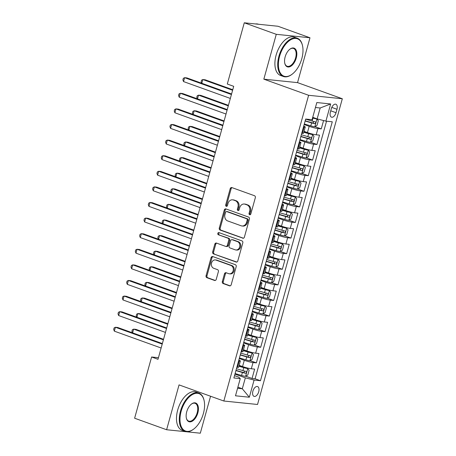 <?xml version="1.0" encoding="UTF-8"?>
<svg xmlns="http://www.w3.org/2000/svg" width="456" height="456" viewBox="0 0 456 456"><rect width="100%" height="100%" fill="white"/><g stroke="black" fill="none" stroke-linecap="round" stroke-linejoin="round"><path stroke-width="0.68" d="M249.637 214.73A1.117 0.923 -84.1 0 0 250.817 213.978L255.326 197.71A1.602 1.322 -84.1 0 0 254.494 195.727L231.887 187.587A1.602 1.322 -84.1 0 0 230.206 188.664L225.697 204.932A1.117 0.923 -84.1 0 0 227.453 205.565L228.04 203.461A5.119 4.235 -84.1 0 1 232.583 199.819A5.119 4.235 -84.1 0 1 233.415 200.007L235.302 200.686A5.119 4.235 -84.1 0 1 237.958 207.035L237.376 209.139A1.117 0.923 -84.1 0 0 239.132 209.771L239.719 207.668A5.119 4.235 -84.1 0 1 244.262 204.026A5.119 4.235 -84.1 0 1 245.094 204.214L246.981 204.892A5.119 4.235 -84.1 0 1 249.643 211.242L249.056 213.345A1.117 0.923 -84.1 0 0 249.637 214.73M258.717 391.767A5.215 2.873 109.8 0 0 257.572 386.563A5.215 2.873 109.8 0 0 252.892 391.168A5.215 2.873 109.8 0 0 254.038 396.372A5.215 2.873 109.8 0 0 258.717 391.767M222.334 281.563A1.602 1.322 -84.1 0 0 223.166 283.546L229.505 285.832A1.602 1.322 -84.1 0 0 231.186 284.755L236.197 266.686A1.602 1.322 -84.1 0 0 235.364 264.702L212.758 256.563A1.602 1.322 -84.1 0 0 211.077 257.64L206.066 275.709A1.602 1.322 -84.1 0 0 206.899 277.693L214.559 280.451A1.602 1.322 -84.1 0 0 216.241 279.368L218.384 271.639A1.602 1.322 -84.1 0 0 217.552 269.656L213.756 268.288A4.275 3.54 -84.1 0 1 211.436 263.403A4.275 3.54 -84.1 0 1 215.329 259.937A4.275 3.54 -84.1 0 1 216.024 260.097L230.913 265.455A4.275 3.54 -84.1 0 1 233.233 270.34A4.275 3.54 -84.1 0 1 229.339 273.805A4.275 3.54 -84.1 0 1 228.638 273.646L226.159 272.751A1.602 1.322 -84.1 0 0 224.477 273.834L222.334 281.563L223.246 281.66A1.602 1.322 -84.1 0 0 224.073 283.643L230.206 285.849M179.048 384.892L166.611 429.74L134.623 418.22L151.603 356.997L157.998 359.299L233.7 86.326L227.305 84.024L244.279 22.8L276.273 34.32L263.836 79.162L308.615 95.287L223.833 401.018L179.048 384.892M242.712 238.214A1.602 1.322 -84.1 0 0 244.393 237.137L249.403 219.068A1.602 1.322 -84.1 0 0 248.571 217.084L225.965 208.945A1.602 1.322 -84.1 0 0 224.284 210.022L219.273 228.091A1.602 1.322 -84.1 0 0 220.105 230.075L243.242 238.271M242.803 242.877L237.793 260.946A1.602 1.322 -84.1 0 1 236.111 262.023L213.505 253.884A1.602 1.322 -84.1 0 1 212.673 251.9L214.816 244.165A1.602 1.322 -84.1 0 1 216.497 243.088L225.663 246.388A1.602 1.322 -84.1 0 0 227.344 245.311L228.769 240.181A1.602 1.322 -84.1 0 0 227.937 238.197L218.39 234.76A1.117 0.923 -84.1 0 1 218.983 232.617L241.971 240.893A1.602 1.322 -84.1 0 1 242.803 242.877M245.773 376.211L252.048 378.469L254.642 369.109L251.319 368.767L253.046 362.531A6.515 0.735 -164.5 0 1 244.285 360.314L239.275 358.507M250.099 360.61L256.375 362.873L258.968 353.514L255.645 353.172L257.372 346.93A6.515 0.735 -164.5 0 1 248.611 344.713L243.601 342.912M254.425 345.015L260.695 347.272L263.294 337.913L259.971 337.571L261.698 331.335A6.515 0.735 -164.5 0 1 252.937 329.118L247.927 327.311M258.751 329.414L265.021 331.672L267.621 322.312L264.292 321.976L266.025 315.734A6.515 0.735 -164.5 0 1 257.264 313.517L252.253 311.71M263.078 313.819L269.348 316.076L271.947 306.717L268.618 306.375L270.351 300.133A6.515 0.735 -164.5 0 1 261.59 297.916L256.58 296.115M267.404 298.218L273.674 300.475L276.273 291.116L272.945 290.774L274.677 284.538A6.515 0.735 -164.5 0 1 265.916 282.321L260.906 280.514M271.73 282.623L278 284.88L280.594 275.521L277.271 275.179L279.004 268.937A6.515 0.735 -164.5 0 1 270.243 266.72L265.227 264.919M276.057 267.022L282.327 269.279L284.92 259.92L281.597 259.578L283.33 253.342A6.515 0.735 -164.5 0 1 274.563 251.125L269.553 249.318M280.383 251.421L286.653 253.684L289.246 244.325L285.923 243.983L287.656 237.741A6.515 0.735 -164.5 0 1 278.89 235.524L273.879 233.723M284.709 235.826L290.979 238.083L293.573 228.724L290.25 228.382L291.977 222.146A6.515 0.735 -164.5 0 1 283.216 219.929L278.206 218.122M289.03 220.225L295.306 222.482L297.899 213.129L294.576 212.787L296.303 206.545A6.515 0.735 -164.5 0 1 287.542 204.328L282.532 202.521M293.356 204.63L299.632 206.887L302.225 197.528L298.902 197.186L300.629 190.944A6.515 0.735 -164.5 0 1 291.868 188.727L286.858 186.926M297.682 189.029L303.958 191.286L306.552 181.927L303.229 181.591L304.956 175.349A6.515 0.735 -164.5 0 1 296.195 173.132L291.185 171.325M302.009 173.434L308.284 175.691L310.878 166.332L307.555 165.99L309.282 159.748A6.515 0.735 -164.5 0 1 300.521 157.531L295.511 155.73M306.335 157.833L312.605 160.09L315.204 150.731L311.881 150.389L313.608 144.153A6.515 0.735 -164.5 0 1 304.847 141.936L299.837 140.129M310.661 142.232L316.931 144.495L319.531 135.136L316.202 134.794A6.515 0.735 -164.5 0 1 307.441 132.576L304.049 131.356M251.319 368.767A6.515 0.735 15.5 0 1 242.558 366.55L239.161 365.33M255.645 353.172A6.515 0.735 15.5 0 1 246.878 350.955L243.487 349.729M259.971 337.571A6.515 0.735 15.5 0 1 251.205 335.354L247.813 334.134M264.292 321.976A6.515 0.735 15.5 0 1 255.531 319.759L252.139 318.533M268.618 306.375A6.515 0.735 15.5 0 1 259.857 304.158L256.466 302.938M272.945 290.774A6.515 0.735 15.5 0 1 264.184 288.557L260.792 287.337M277.271 275.179A6.515 0.735 15.5 0 1 268.51 272.962L265.118 271.742M281.597 259.578A6.515 0.735 15.5 0 1 272.836 257.361L269.445 256.141M285.923 243.983A6.515 0.735 15.5 0 1 277.162 241.765L273.771 240.546M290.25 228.382A6.515 0.735 15.5 0 1 281.489 226.165L278.097 224.945M294.576 212.787A6.515 0.735 15.5 0 1 285.815 210.569L282.424 209.344M298.902 197.186A6.515 0.735 15.5 0 1 290.141 194.968L286.75 193.749M303.229 181.591A6.515 0.735 15.5 0 1 294.462 179.373L291.07 178.148M307.555 165.99A6.515 0.735 15.5 0 1 298.788 163.772L295.397 162.553M311.881 150.389A6.515 0.735 15.5 0 1 303.115 148.171L299.723 146.952M331.318 108.693L330.372 112.125A5.05 2.782 109.8 0 0 331.483 117.163A5.05 2.782 109.8 0 0 336.015 112.7L336.967 109.269A5.05 2.782 109.8 0 0 335.855 104.23A5.05 2.782 109.8 0 0 331.318 108.693M308.615 95.287L342.319 98.752L257.537 404.478L223.833 401.018M252.048 378.469L255.098 378.782L260.473 380.72L332.281 121.786L325.903 121.131L317.142 118.913L312.719 117.317M260.473 380.72L254.095 380.065L249.335 397.222L235.49 395.797L240.249 378.64L233.871 377.984L305.68 119.05L312.058 119.706L316.817 102.549L330.663 103.974L325.903 121.131M314.988 126.637L321.258 128.894L317.935 128.552A6.515 0.735 -164.5 0 1 309.174 126.335L304.163 124.534M303.73 126.09A6.515 0.735 -164.5 0 1 305.252 127.03L303.519 133.272A6.515 0.735 -164.5 0 1 302.356 133.369L301.729 133.306M305.252 127.03A6.515 0.735 -164.5 0 1 304.089 127.133L303.457 127.064M236.841 367.279L237.473 367.348A6.515 0.735 15.5 0 0 238.63 367.245L240.363 361.004A6.515 0.735 -164.5 0 1 239.2 361.106L238.573 361.044M241.167 351.684L241.794 351.747A6.515 0.735 15.5 0 0 242.957 351.644L244.69 345.409A6.515 0.735 -164.5 0 1 243.527 345.511L242.9 345.443M245.493 336.083L246.12 336.152A6.515 0.735 15.5 0 0 247.283 336.049L249.016 329.808A6.515 0.735 -164.5 0 1 247.853 329.91L247.226 329.848M249.82 320.488L250.447 320.551A6.515 0.735 15.5 0 0 251.609 320.448L253.342 314.212A6.515 0.735 -164.5 0 1 252.179 314.309L251.547 314.247M254.146 304.887L254.773 304.956A6.515 0.735 15.5 0 0 255.936 304.853L257.668 298.612A6.515 0.735 -164.5 0 1 256.506 298.714L255.873 298.651M258.472 289.292L259.099 289.355A6.515 0.735 15.5 0 0 260.262 289.252L261.989 283.016A6.515 0.735 -164.5 0 1 260.832 283.113L260.199 283.051M262.798 273.691L263.425 273.754A6.515 0.735 15.5 0 0 264.588 273.657L266.315 267.415A6.515 0.735 -164.5 0 1 265.158 267.518L264.526 267.45M267.125 258.09L267.752 258.159A6.515 0.735 15.5 0 0 268.915 258.056L270.642 251.815A6.515 0.735 -164.5 0 1 269.485 251.917L268.852 251.855M271.445 242.495L272.078 242.558A6.515 0.735 15.5 0 0 273.241 242.455L274.968 236.219A6.515 0.735 -164.5 0 1 273.805 236.322L273.178 236.254M275.772 226.894L276.404 226.963A6.515 0.735 15.5 0 0 277.567 226.86L279.294 220.618A6.515 0.735 -164.5 0 1 278.131 220.721L277.505 220.658M280.098 211.299L280.731 211.362A6.515 0.735 15.5 0 0 281.888 211.259L283.621 205.023A6.515 0.735 -164.5 0 1 282.458 205.126L281.831 205.057M284.424 195.698L285.057 195.766A6.515 0.735 15.5 0 0 286.214 195.664L287.947 189.422A6.515 0.735 -164.5 0 1 286.784 189.525L286.157 189.462M288.751 180.103L289.383 180.166A6.515 0.735 15.5 0 0 290.54 180.063L292.273 173.827A6.515 0.735 -164.5 0 1 291.11 173.924L290.483 173.861M293.077 164.502L293.704 164.565A6.515 0.735 15.5 0 0 294.867 164.468L296.599 158.226A6.515 0.735 -164.5 0 1 295.437 158.329L294.81 158.26M297.403 148.907L298.03 148.97A6.515 0.735 15.5 0 0 299.193 148.867L300.926 142.625A6.515 0.735 -164.5 0 1 299.763 142.728L299.13 142.665M316.931 144.495L313.608 144.153M312.605 160.09L309.282 159.748M308.284 175.691L304.956 175.349M303.958 191.286L300.629 190.944M299.632 206.887L296.303 206.545M295.306 222.482L291.977 222.146M290.979 238.083L287.656 237.741M286.653 253.684L283.33 253.342M282.327 269.279L279.004 268.937M278 284.88L274.677 284.538M273.674 300.475L270.351 300.133M269.348 316.076L266.025 315.734M265.021 331.672L261.698 331.335M260.695 347.272L257.372 346.93M256.375 362.873L253.046 362.531M255.098 378.782L326.536 121.193M321.258 128.894L323.578 120.538M237.884 387.172L242.307 388.763L245.334 377.847L234.948 374.108M317.142 118.913L320.169 107.992L315.444 107.508M263.836 79.162L297.54 82.627L309.977 37.78L276.273 34.32M309.977 37.78L277.989 26.26L244.279 22.8M166.611 429.74L200.315 433.2L210.564 396.241M297.54 82.627L342.319 98.752M158.443 357.698L151.603 356.997M237.576 388.278L242.307 388.763L249.335 397.222M234.521 375.641L238.773 377.175L240.249 378.64M299.404 141.691A6.515 0.735 -164.5 0 1 300.926 142.625M295.078 157.286A6.515 0.735 -164.5 0 1 296.599 158.226M290.751 172.887A6.515 0.735 -164.5 0 1 292.273 173.827M286.425 188.482A6.515 0.735 -164.5 0 1 287.947 189.422M282.099 204.083A6.515 0.735 -164.5 0 1 283.621 205.023M277.772 219.684A6.515 0.735 -164.5 0 1 279.294 220.618M273.446 235.279A6.515 0.735 -164.5 0 1 274.968 236.219M269.125 250.88A6.515 0.735 -164.5 0 1 270.642 251.815M264.799 266.475A6.515 0.735 -164.5 0 1 266.315 267.415M260.473 282.076A6.515 0.735 -164.5 0 1 261.989 283.016M256.147 297.671A6.515 0.735 -164.5 0 1 257.668 298.612M251.82 313.272A6.515 0.735 -164.5 0 1 253.342 314.212M247.494 328.873A6.515 0.735 -164.5 0 1 249.016 329.808M243.168 344.468A6.515 0.735 -164.5 0 1 244.69 345.409M238.841 360.069A6.515 0.735 -164.5 0 1 240.363 361.004M245.334 377.847L254.095 380.065M320.169 107.992L330.663 103.974M250.293 214.673A1.117 0.923 -84.1 0 1 249.968 213.436L250.549 211.333A5.119 4.235 -84.1 0 0 247.893 204.983L246.981 204.892M244.262 204.026L245.174 204.117A5.119 4.235 -84.1 0 1 246.006 204.305L247.893 204.983M232.583 199.819L233.489 199.91A5.119 4.235 -84.1 0 1 234.327 200.104L236.214 200.782A5.119 4.235 -84.1 0 1 238.87 207.127L238.288 209.23A1.117 0.923 -84.1 0 0 238.613 210.472M232.098 187.661A1.602 1.322 -84.1 0 0 231.118 188.761L226.609 205.029A1.117 0.923 -84.1 0 0 226.934 206.266M226.176 209.019A1.602 1.322 -84.1 0 0 225.196 210.119L220.185 228.182A1.602 1.322 -84.1 0 0 221.017 230.166L243.413 238.231M247.18 220.117A1.117 0.923 -84.1 0 0 246.593 218.732L226.752 211.584A1.117 0.923 -84.1 0 0 225.577 212.342L224.962 214.559A5.119 4.235 -84.1 0 0 227.618 220.909L241.184 225.794A5.119 4.235 -84.1 0 0 242.022 225.982A5.119 4.235 -84.1 0 0 246.565 222.34L247.18 220.117L248.087 220.214A1.117 0.923 -84.1 0 0 247.505 218.823L246.593 218.732M227.293 211.641A1.117 0.923 -84.1 0 1 227.664 211.681L247.505 218.823M242.022 225.982L242.934 226.079A5.119 4.235 -84.1 0 0 247.471 222.431L246.565 222.34M248.087 220.214L247.471 222.431M236.806 262.04L213.505 253.884M216.708 243.162A1.602 1.322 -84.1 0 0 215.728 244.262L213.585 251.991A1.602 1.322 -84.1 0 0 214.411 253.975M225.925 246.451L226.837 246.542A1.602 1.322 -84.1 0 0 228.256 245.402L229.676 240.278A1.602 1.322 -84.1 0 0 228.849 238.294L218.39 234.76M219.313 232.737A1.117 0.923 -84.1 0 0 219.302 234.857M235.176 249.814A4.275 3.54 -84.1 0 0 235.877 249.973A4.275 3.54 -84.1 0 0 239.77 246.508A4.275 3.54 -84.1 0 0 237.451 241.623L232.207 239.736A1.602 1.322 -84.1 0 0 230.525 240.814L229.106 245.944A1.602 1.322 -84.1 0 0 229.932 247.927L235.176 249.814M235.877 249.973L236.789 250.07A4.275 3.54 -84.1 0 0 240.682 246.605A4.275 3.54 -84.1 0 0 238.363 241.72L237.451 241.623M231.944 239.674L232.856 239.77A1.602 1.322 -84.1 0 1 233.119 239.827L238.363 241.72M226.37 272.83A1.602 1.322 -84.1 0 0 225.389 273.925L223.246 281.66M229.339 273.805L230.246 273.902A4.275 3.54 -84.1 0 0 234.145 270.436A4.275 3.54 -84.1 0 0 231.819 265.546L230.913 265.455M215.329 259.937L216.241 260.028A4.275 3.54 -84.1 0 1 216.936 260.188L231.819 265.546M212.975 256.637A1.602 1.322 -84.1 0 0 211.989 257.737L206.978 275.8A1.602 1.322 -84.1 0 0 207.811 277.784L215.26 280.469M304.312 123.986L310.792 125.879A4.315 0.49 -164.5 0 0 314.771 126.768L317.028 125.394L318.322 120.715L316.931 118.97A4.315 0.49 -164.5 0 1 312.958 118.081L312.542 117.956M316.931 118.97L312.605 117.728M232.754 89.735L205.126 79.783L202.846 79.549L201.814 83.283M305.138 121.022L311.613 122.915A4.315 0.49 15.5 0 0 314.754 123.679C315.837 123.2 316.008 122.578 315.273 121.803A4.315 0.49 -164.5 0 1 312.132 121.045L305.657 119.147M314.002 121.535L312.913 123.012L305.201 120.789M232.606 90.265L202.846 79.549L201.541 80.193L201.107 81.755L201.683 83.237M231.574 93.999L186.903 77.913L184.629 77.68L231.426 94.529M183.546 81.578L182.89 79.88L183.323 78.324L184.629 77.68L183.546 81.578L230.343 98.433M301.809 58.619A19.876 10.944 109.8 0 0 302.55 45.868A19.876 10.944 109.8 0 0 291.755 39.25A19.876 10.944 109.8 0 0 279.585 56.339A19.876 10.944 109.8 0 0 280.788 73.701A19.876 10.944 109.8 0 0 292.427 73.98A19.876 10.944 109.8 0 0 301.809 58.619M292.427 73.98L292.085 74.248A20.366 11.212 -70.2 0 1 283.415 76.5A20.366 11.212 -70.2 0 1 278.929 56.173A20.366 11.212 -70.2 0 1 297.215 38.179A20.366 11.212 -70.2 0 1 302.459 45.446L302.55 45.868M296.252 58.049A9.935 5.472 -70.2 0 1 290.17 66.593A9.935 5.472 -70.2 0 1 284.772 63.281A9.935 5.472 -70.2 0 1 285.142 56.909A9.935 5.472 -70.2 0 1 289.834 49.231A9.935 5.472 -70.2 0 1 295.653 49.368A9.935 5.472 -70.2 0 1 296.252 58.049M284.726 63.065A9.451 5.204 109.8 0 0 287.115 66.234A9.451 5.204 109.8 0 0 295.596 57.883A9.451 5.204 109.8 0 0 293.516 48.45A9.451 5.204 109.8 0 0 289.663 49.368M255.485 23.951A20.366 11.212 -70.2 0 1 258.569 24.265L258.575 24.271M283.415 76.5L280.6 75.485A20.366 11.212 -70.2 0 1 276.114 55.159A20.366 11.212 -70.2 0 1 294.399 37.17L297.215 38.179M203.399 413.484A19.876 10.944 109.8 0 0 204.14 400.733A19.876 10.944 109.8 0 0 193.344 394.115A19.876 10.944 109.8 0 0 181.174 411.204A19.876 10.944 109.8 0 0 182.377 428.566A19.876 10.944 109.8 0 0 194.017 428.845A19.876 10.944 109.8 0 0 203.399 413.484M194.017 428.845L193.675 429.113A20.366 11.212 -70.2 0 1 185.005 431.365A20.366 11.212 -70.2 0 1 180.513 411.033A20.366 11.212 -70.2 0 1 198.799 393.043A20.366 11.212 -70.2 0 1 204.043 400.311L204.14 400.733M197.841 412.914A9.935 5.472 -70.2 0 1 191.759 421.458A9.935 5.472 -70.2 0 1 186.361 418.146A9.935 5.472 -70.2 0 1 186.726 411.774A9.935 5.472 -70.2 0 1 191.423 404.09A9.935 5.472 -70.2 0 1 197.243 404.233A9.935 5.472 -70.2 0 1 197.841 412.914M186.316 417.93A9.451 5.204 109.8 0 0 188.698 421.093A9.451 5.204 109.8 0 0 197.186 412.748A9.451 5.204 109.8 0 0 195.105 403.315A9.451 5.204 109.8 0 0 191.246 404.233M185.005 431.365L182.189 430.35A20.366 11.212 -70.2 0 1 177.697 410.024A20.366 11.212 -70.2 0 1 195.983 392.029L198.799 393.043M299.985 139.582L306.466 141.474A4.315 0.49 -164.5 0 0 310.445 142.363L312.702 140.995L313.996 136.315L312.611 134.566A4.315 0.49 -164.5 0 1 308.632 133.676L303.799 132.263M312.611 134.566L303.861 132.035M228.427 105.336L200.8 95.384L198.52 95.15L197.488 98.878M300.812 136.618L307.287 138.51A4.315 0.49 15.5 0 0 310.428 139.274C311.511 138.801 311.682 138.174 310.946 137.404A4.315 0.49 -164.5 0 1 307.806 136.64L301.33 134.748M309.675 137.136L308.587 138.613L300.875 136.39M228.285 105.866L198.52 95.15L197.214 95.788L196.787 97.35L197.357 98.832M295.665 155.182L302.14 157.075A4.315 0.49 -164.5 0 0 306.118 157.964L308.376 156.59L309.67 151.911L308.284 150.166A4.315 0.49 -164.5 0 1 304.306 149.277L299.472 147.864M308.284 150.166L299.535 147.63M224.107 120.931L196.473 110.985L194.193 110.751L193.162 114.479M296.485 152.219L302.961 154.111A4.315 0.49 15.5 0 0 306.101 154.875C307.184 154.396 307.355 153.775 306.62 152.999A4.315 0.49 -164.5 0 1 303.479 152.241L297.004 150.343M305.349 152.731L304.26 154.208L296.548 151.985M223.959 121.467L194.193 110.751L192.888 111.389L192.46 112.951L193.03 114.433M291.338 170.778L297.814 172.676A4.315 0.49 -164.5 0 0 301.792 173.565L304.049 172.191L305.349 167.512L303.958 165.762A4.315 0.49 -164.5 0 1 299.98 164.872L295.146 163.465M303.958 165.762L295.209 163.231M219.781 136.532L192.147 126.58L189.867 126.346L188.835 130.08M292.159 167.814L298.634 169.712A4.315 0.49 15.5 0 0 301.775 170.47C302.858 169.997 303.035 169.37 302.294 168.6A4.315 0.49 -164.5 0 1 299.159 167.836L292.678 165.944M301.023 168.332L299.934 169.809L292.222 167.586M219.632 137.062L189.867 126.346L188.567 126.99L188.134 128.546L188.704 130.028M287.012 186.379L293.487 188.271A4.315 0.49 -164.5 0 0 297.466 189.16L299.723 187.786L301.023 183.107L299.632 181.363A4.315 0.49 -164.5 0 1 295.653 180.473L290.82 179.06M299.632 181.363L290.882 178.826M215.454 152.127L187.821 142.181L185.546 141.947L184.509 145.675M287.833 183.415L294.314 185.307A4.315 0.49 15.5 0 0 297.449 186.071C298.532 185.592 298.708 184.971 297.967 184.201A4.315 0.49 -164.5 0 1 294.832 183.437L288.352 181.545M296.696 183.928L295.608 185.41L287.896 183.181M215.306 152.663L185.546 141.947L184.241 142.585L183.808 144.147L184.378 145.629M227.248 109.594L182.582 93.514L180.302 93.28L227.099 110.13M179.219 97.179L178.564 95.481L178.997 93.919L180.302 93.28L179.219 97.179L226.016 114.028M222.921 125.195L178.256 109.109L175.976 108.876L222.773 125.731M174.893 112.774L174.238 111.076L174.671 109.52L175.976 108.876L174.893 112.774L221.69 129.629M218.595 140.796L173.93 124.71L171.65 124.477L218.447 141.326M170.567 128.375L169.911 126.677L170.345 125.115L171.65 124.477L170.567 128.375L217.369 145.225M214.269 156.391L169.603 140.305L167.323 140.072L214.12 156.927M166.246 143.976L165.591 142.278L166.018 140.716L167.323 140.072L166.246 143.976L213.043 160.825M282.686 201.98L289.161 203.872A4.315 0.49 -164.5 0 0 293.14 204.761L295.397 203.387L296.696 198.708L295.306 196.958A4.315 0.49 -164.5 0 1 291.327 196.069L286.493 194.661M295.306 196.958L286.562 194.427M211.128 167.728L183.494 157.776L181.22 157.542L180.183 161.276M283.507 199.015L289.987 200.908A4.315 0.49 15.5 0 0 293.123 201.666C294.205 201.193 294.382 200.572 293.641 199.796A4.315 0.49 -164.5 0 1 290.506 199.033L284.025 197.14M292.37 199.528L291.281 201.005L283.569 198.782M210.98 168.258L181.22 157.542L179.915 158.186L179.482 159.742L180.052 161.225M209.942 171.992L165.277 155.906L162.997 155.673L209.794 172.522M161.92 159.571L161.264 157.873L161.692 156.311L162.997 155.673L161.92 159.571L208.717 176.421M278.359 217.575L284.84 219.467A4.315 0.49 -164.5 0 0 288.819 220.356L291.07 218.983L292.37 214.309L290.979 212.559A4.315 0.49 -164.5 0 1 287.001 211.669L282.167 210.256M290.979 212.559L282.235 210.022M206.802 183.323L179.168 173.377L176.894 173.143L175.856 176.871M279.18 214.611L285.661 216.503A4.315 0.49 15.5 0 0 288.796 217.267C289.879 216.794 290.056 216.167 289.315 215.397A4.315 0.49 -164.5 0 1 286.18 214.633L279.699 212.741M288.044 215.129L286.955 216.606L279.243 214.377M206.653 183.859L176.894 173.143L175.588 173.782L175.155 175.343L175.725 176.825M205.616 187.587L160.951 171.507L158.671 171.274L205.474 188.123M157.594 175.172L156.938 173.474L157.371 171.912L158.671 171.274L157.594 175.172L204.391 192.022M274.033 233.176L280.514 235.068A4.315 0.49 -164.5 0 0 284.493 235.957L286.744 234.583L288.044 229.904L286.653 228.16A4.315 0.49 -164.5 0 1 282.674 227.27L277.841 225.857M286.653 228.16L277.909 225.623M202.475 198.924L174.842 188.972L172.567 188.738L171.53 192.472M274.854 230.212L281.335 232.104A4.315 0.49 15.5 0 0 284.47 232.868C285.559 232.389 285.73 231.768 284.989 230.992A4.315 0.49 -164.5 0 1 281.854 230.229L275.373 228.336M283.717 230.725L282.629 232.201L274.917 229.978M202.327 199.454L172.567 188.738L171.262 189.382L170.829 190.939L171.399 192.426M201.295 203.188L156.625 187.102L154.35 186.869L201.147 203.718M153.267 190.768L152.612 189.069L153.045 187.513L154.35 186.869L153.267 190.768L200.064 207.617M269.707 248.771L276.188 250.663A4.315 0.49 -164.5 0 0 280.166 251.552L282.418 250.184L283.717 245.505L282.327 243.755A4.315 0.49 -164.5 0 1 278.348 242.866L273.514 241.452M282.327 243.755L273.583 241.224M198.149 214.525L170.515 204.573L168.241 204.339L167.204 208.067M270.528 245.807L277.009 247.699A4.315 0.49 15.5 0 0 280.144 248.463C281.232 247.99 281.403 247.363 280.662 246.593A4.315 0.49 -164.5 0 1 277.527 245.83L271.046 243.937M279.397 246.325L278.302 247.802L270.596 245.573M198.001 215.055L168.241 204.339L166.936 204.978L166.503 206.54L167.073 208.021M196.969 218.783L152.298 202.703L150.024 202.47L196.821 219.319M148.941 206.368L148.285 204.67L148.719 203.108L150.024 202.47L148.941 206.368L195.738 223.218M192.643 234.384L147.972 218.299L145.698 218.065L192.495 234.914M144.615 221.964L143.959 220.265L144.392 218.709L145.698 218.065L144.615 221.964L191.412 238.819M188.317 249.985L143.646 233.899L141.371 233.666L188.168 250.515M140.288 237.565L139.633 235.866L140.066 234.304L141.371 233.666L140.288 237.565L187.085 254.414M183.99 265.58L139.319 249.495L137.045 249.261L183.842 266.116M135.962 253.16L135.307 251.461L135.74 249.905L137.045 249.261L135.962 253.16L182.759 270.015M179.664 281.181L134.993 265.096L132.719 264.862L179.516 281.711M131.636 268.761L130.98 267.062L131.413 265.5L132.719 264.862L131.636 268.761L178.433 285.61M175.338 296.776L130.672 280.691L128.392 280.457L175.19 297.312M127.309 284.362L126.654 282.663L127.087 281.101L128.392 280.457L127.309 284.362L174.106 301.211M171.011 312.377L126.346 296.292L124.066 296.058L170.863 312.907M122.983 299.957L122.328 298.258L122.761 296.696L124.066 296.058L122.983 299.957L169.78 316.806M166.685 327.972L122.02 311.893L119.74 311.659L166.537 328.508M118.657 315.558L118.001 313.859L118.435 312.297L119.74 311.659L118.657 315.558L165.46 332.407M162.359 343.573L117.694 327.488L115.414 327.254L162.211 344.103M114.336 331.153L113.681 329.454L114.108 327.898L115.414 327.254L114.336 331.153L161.133 348.008M265.381 264.372L271.861 266.264A4.315 0.49 -164.5 0 0 275.84 267.153L278.092 265.78L279.391 261.1L278 259.356A4.315 0.49 -164.5 0 1 274.022 258.466L269.194 257.053M278 259.356L269.257 256.819M193.823 230.12L166.189 220.174L163.915 219.934L162.877 223.668M266.201 261.408L272.682 263.3A4.315 0.49 15.5 0 0 275.817 264.064C276.906 263.585 277.077 262.964 276.342 262.189A4.315 0.49 -164.5 0 1 273.201 261.43L266.72 259.532M275.071 261.921L273.976 263.397L266.27 261.174M193.675 230.656L163.915 219.934L162.61 220.579L162.176 222.14L162.752 223.622M261.054 279.967L267.535 281.865A4.315 0.49 -164.5 0 0 271.514 282.754L273.765 281.38L275.065 276.701L273.674 274.951A4.315 0.49 -164.5 0 1 269.695 274.062L264.868 272.648M273.674 274.951L264.93 272.42M189.496 245.721L161.869 235.769L159.589 235.535L158.557 239.263M261.875 277.003L268.356 278.901A4.315 0.49 15.5 0 0 271.497 279.659C272.58 279.186 272.751 278.559 272.015 277.789A4.315 0.49 -164.5 0 1 268.875 277.026L262.394 275.133M270.744 277.522L269.656 278.998L261.943 276.775M189.348 246.251L159.589 235.535L158.283 236.179L157.85 237.736L158.426 239.218M256.728 295.568L263.209 297.46A4.315 0.49 -164.5 0 0 267.188 298.349L269.445 296.976L270.739 292.296L269.348 290.552A4.315 0.49 -164.5 0 1 265.369 289.663L260.541 288.249M269.348 290.552L260.604 288.015M185.17 261.316L157.542 251.37L155.262 251.136L154.231 254.864M257.549 292.604L264.03 294.496A4.315 0.49 15.5 0 0 267.17 295.26C268.253 294.781 268.424 294.16 267.689 293.385A4.315 0.49 -164.5 0 1 264.548 292.627L258.073 290.734M266.418 293.117L265.329 294.599L257.617 292.37M185.022 261.852L155.262 251.136L153.957 251.775L153.524 253.336L154.1 254.818M252.402 311.163L258.883 313.061A4.315 0.49 -164.5 0 0 262.861 313.95L265.118 312.577L266.412 307.897L265.021 306.147A4.315 0.49 -164.5 0 1 261.049 305.258L256.215 303.85M265.021 306.147L256.278 303.616M180.844 276.917L153.216 266.965L150.936 266.731L149.904 270.465M253.228 308.199L259.703 310.097A4.315 0.49 15.5 0 0 262.844 310.855C263.927 310.382 264.098 309.761 263.363 308.986A4.315 0.49 -164.5 0 1 260.222 308.222L253.747 306.329M262.092 308.718L261.003 310.194L253.291 307.971M180.696 277.447L150.936 266.731L149.631 267.376L149.197 268.932L149.773 270.414M248.075 326.764L254.556 328.656A4.315 0.49 -164.5 0 0 258.535 329.545L260.792 328.172L262.086 323.492L260.701 321.748A4.315 0.49 -164.5 0 1 256.722 320.859L251.889 319.445M260.701 321.748L251.951 319.211M176.518 292.513L148.89 282.566L146.61 282.332L145.578 286.06M248.902 323.8L255.377 325.692A4.315 0.49 15.5 0 0 258.518 326.456C259.601 325.983 259.772 325.356 259.036 324.587A4.315 0.49 -164.5 0 1 255.896 323.823L249.421 321.93M257.765 324.319L256.677 325.795L248.965 323.566M176.375 293.048L146.61 282.332L145.304 282.971L144.877 284.533L145.447 286.015M243.755 342.365L250.23 344.257A4.315 0.49 -164.5 0 0 254.209 345.146L256.466 343.773L257.765 339.093L256.375 337.343A4.315 0.49 -164.5 0 1 252.396 336.454L247.562 335.046M256.375 337.343L247.625 334.812M172.197 308.113L144.563 298.161L142.283 297.928L141.252 301.661M244.576 339.401L251.051 341.293A4.315 0.49 15.5 0 0 254.191 342.057C255.274 341.578 255.445 340.957 254.71 340.182A4.315 0.49 -164.5 0 1 251.57 339.418L245.094 337.525M253.439 339.914L252.35 341.39L244.638 339.167M172.049 308.644L142.283 297.928L140.978 298.572L140.551 300.128L141.121 301.61M239.428 357.96L245.904 359.852A4.315 0.49 -164.5 0 0 249.882 360.742L252.139 359.374L253.439 354.694L252.048 352.944A4.315 0.49 -164.5 0 1 248.07 352.055L243.236 350.641M252.048 352.944L243.299 350.413M167.871 323.709L140.237 313.762L137.957 313.528L136.925 317.256M240.249 354.996L246.724 356.888A4.315 0.49 15.5 0 0 249.865 357.652C250.948 357.179 251.125 356.552 250.384 355.783A4.315 0.49 -164.5 0 1 247.249 355.019L240.768 353.126M249.113 355.515L248.024 356.991L240.312 354.762M167.722 324.244L137.957 313.528L136.657 314.167L136.224 315.729L136.794 317.211M235.102 373.561L241.577 375.453A4.315 0.49 -164.5 0 0 245.556 376.342L247.813 374.969L249.113 370.289L247.722 368.545A4.315 0.49 -164.5 0 1 243.743 367.656L238.91 366.242M247.722 368.545L238.972 366.008M163.544 339.31L135.911 329.357L133.636 329.124L132.599 332.857M235.923 370.597L242.404 372.489A4.315 0.49 15.5 0 0 245.539 373.253C246.622 372.774 246.799 372.153 246.058 371.378A4.315 0.49 -164.5 0 1 242.923 370.62L236.442 368.722M244.786 371.11L243.698 372.586L235.986 370.363M163.396 339.84L133.636 329.124L132.331 329.768L131.898 331.33L132.468 332.812M242.558 366.55L244.285 360.314M246.878 350.955L248.611 344.713M251.205 335.354L252.937 329.118M255.531 319.759L257.264 313.517M259.857 304.158L261.59 297.916M264.184 288.557L265.916 282.321M268.51 272.962L270.243 266.72M272.836 257.361L274.563 251.125M277.162 241.765L278.89 235.524M281.489 226.165L283.216 219.929M285.815 210.569L287.542 204.328M290.141 194.968L291.868 188.727M294.462 179.373L296.195 173.132M298.788 163.772L300.521 157.531M303.115 148.171L304.847 141.936M307.441 132.576L309.174 126.335M302.356 133.369L304.089 127.133M237.473 367.348L239.2 361.106M241.794 351.747L243.527 345.511M246.12 336.152L247.853 329.91M250.447 320.551L252.179 314.309M254.773 304.956L256.506 298.714M259.099 289.355L260.832 283.113M263.425 273.754L265.158 267.518M267.752 258.159L269.485 251.917M272.078 242.558L273.805 236.322M276.404 226.963L278.131 220.721M280.731 211.362L282.458 205.126M285.057 195.766L286.784 189.525M289.383 180.166L291.11 173.924M293.704 164.565L295.437 158.329M298.03 148.97L299.763 142.728M316.202 134.794L317.935 128.552M331.786 107.405L336.967 109.269M330.737 110.802L336.015 112.7M250.549 211.333L249.643 211.242M246.006 204.305L245.094 204.214M238.288 209.23L237.376 209.139M238.87 207.127L237.958 207.035M236.214 200.782L235.302 200.686M234.327 200.104L233.415 200.007M226.609 205.029L225.697 204.932M231.118 188.761L230.206 188.664M249.968 213.436L249.056 213.345M221.017 230.166L220.105 230.075M220.185 228.182L219.273 228.091M225.196 210.119L224.284 210.022M227.664 211.681L226.752 211.584M236.641 262.075L236.111 262.023M213.585 251.991L212.673 251.9M215.728 244.262L214.816 244.165M228.256 245.402L227.344 245.311M229.676 240.278L228.769 240.181M228.849 238.294L227.937 238.197M233.119 239.827L232.207 239.736M225.389 273.925L224.477 273.834M216.936 260.188L216.024 260.097M215.089 280.503L214.559 280.451M207.811 277.784L206.899 277.693M206.978 275.8L206.066 275.709M211.989 257.737L211.077 257.64M230.035 285.883L229.505 285.832M224.073 283.643L223.166 283.546M314.828 126.734L316.971 119.01M312.132 121.045L312.958 118.081M310.792 125.879L311.613 122.915M312.913 123.012L314.754 123.679M310.502 142.329L312.645 134.611M307.806 136.64L308.632 133.676M306.466 141.474L307.287 138.51M308.587 138.613L310.428 139.274M306.175 157.93L308.319 150.206M303.479 152.241L304.306 149.277M302.14 157.075L302.961 154.111M304.26 154.208L306.101 154.875M301.849 173.531L303.992 165.807M299.159 167.836L299.98 164.872M297.814 172.676L298.634 169.712M299.934 169.809L301.775 170.47M297.523 189.126L299.666 181.408M294.832 183.437L295.653 180.473M293.487 188.271L294.314 185.307M295.608 185.41L297.449 186.071M293.197 204.727L295.34 197.003M290.506 199.033L291.327 196.069M289.161 203.872L289.987 200.908M291.281 201.005L293.123 201.666M288.876 220.322L291.013 212.604M286.18 214.633L287.001 211.669M284.84 219.467L285.661 216.503M286.955 216.606L288.796 217.267M284.55 235.923L286.687 228.2M281.854 230.229L282.674 227.27M280.514 235.068L281.335 232.104M282.629 232.201L284.47 232.868M280.223 251.518L282.361 243.8M277.527 245.83L278.348 242.866M276.188 250.663L277.009 247.699M278.302 247.802L280.144 248.463M275.897 267.119L278.035 259.396M273.201 261.43L274.022 258.466M271.861 266.264L272.682 263.3M273.976 263.397L275.817 264.064M271.571 282.72L273.714 274.996M268.875 277.026L269.695 274.062M267.535 281.865L268.356 278.901M269.656 278.998L271.497 279.659M267.245 298.315L269.388 290.597M264.548 292.627L265.369 289.663M263.209 297.46L264.03 294.496M265.329 294.599L267.17 295.26M262.918 313.916L265.061 306.193M260.222 308.222L261.049 305.258M258.883 313.061L259.703 310.097M261.003 310.194L262.844 310.855M258.592 329.511L260.735 321.793M255.896 323.823L256.722 320.859M254.556 328.656L255.377 325.692M256.677 325.795L258.518 326.456M254.266 345.112L256.409 337.389M251.57 339.418L252.396 336.454M250.23 344.257L251.051 341.293M252.35 341.39L254.191 342.057M249.939 360.707L252.082 352.99M247.249 355.019L248.07 352.055M245.904 359.852L246.724 356.888M248.024 356.991L249.865 357.652M245.613 376.308L247.756 368.585M242.923 370.62L243.743 367.656M241.577 375.453L242.404 372.489M243.698 372.586L245.539 373.253M227.481 211.635L226.569 211.544"/></g></svg>
